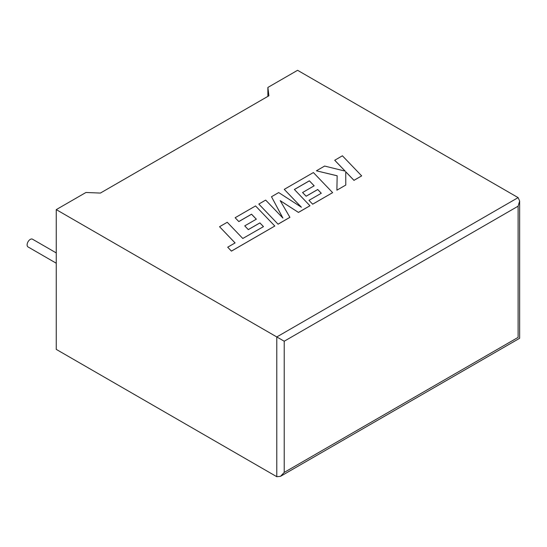 <?xml version="1.0" encoding="UTF-8"?>
<svg xmlns="http://www.w3.org/2000/svg" width="547" height="547" viewBox="0 0 547 547"><rect width="100%" height="100%" fill="white"/><g stroke="black" fill="none" stroke-linecap="round" stroke-linejoin="round"><path stroke-width="0.82" d="M56.252 252.912L32.499 239.196A4.465 2.578 120 0 0 30.263 239.415A4.465 2.578 120 0 0 27.35 243.353A4.465 2.578 120 0 0 28.034 246.929L56.252 263.223M56.252 209.624L276.789 336.945L518.112 197.617L297.582 70.296L267.88 87.445L268.905 95.78L100.388 193.07L85.954 192.476L56.252 209.624L56.252 349.383L276.789 476.704L276.789 336.945L284.214 341.232L284.214 472.417L280.502 476.334L276.789 476.704M267.88 96.375L267.88 87.445M518.112 197.617L519.65 201.016L518.112 206.192L284.214 341.232M284.214 472.417L518.112 337.376C520.115 338.531 520.115 338.531 518.112 337.376L518.112 206.192M334.716 160.23L345.191 171.129L324.617 166.062L316.398 170.808L337.157 175.772L336.89 190.185L345.786 185.05L345.745 171.765L353.971 180.325L361.67 175.881L342.401 155.792L334.716 160.271L345.136 171.122M361.67 175.881L353.971 180.366L345.745 171.806M316.398 170.808L337.157 175.813M336.89 190.185L345.786 185.05M302.559 192.489L306.129 196.202L317.732 189.501L321.294 193.248L308.98 200.359L312.665 204.175L332.631 192.647L313.383 172.551L284.262 189.365L301.418 207.245L278.697 192.571L271.497 196.735L282.908 218.062L265.671 200.093L258.806 204.058L278.061 224.195L289.917 217.35L280.187 200.626L298.457 212.421L309.964 205.775L294.368 189.46L309.356 180.811L314.135 185.809L302.559 192.537L306.129 196.243L317.732 189.549L321.267 193.269M278.061 224.154L289.917 217.309M280.221 200.694L298.457 212.421M298.457 212.38L309.964 205.734M294.395 189.488L309.356 180.852M309.356 180.811L314.156 185.795M308.98 200.359L312.665 204.216L332.631 192.647M284.262 189.365L301.308 207.176M271.497 196.735L282.854 218.007M258.806 204.058L278.061 224.195M219.552 226.718L235.094 242.93L227.696 247.203L231.415 251.087L274.806 226.034L255.552 205.939L235.128 217.727L238.813 221.542L251.538 214.192L256.338 219.176L244.735 225.877L248.304 229.583L259.907 222.889L263.469 226.636L242.793 238.485L227.251 222.273L219.552 226.718L235.066 242.95M227.696 247.203L231.415 251.128L274.806 226.034M235.128 217.727L238.813 221.583L251.538 214.239L256.311 219.197M244.735 225.877L248.304 229.624L259.907 222.93L263.442 226.649M519.65 201.016L519.65 338.265L280.502 476.334"/></g></svg>
